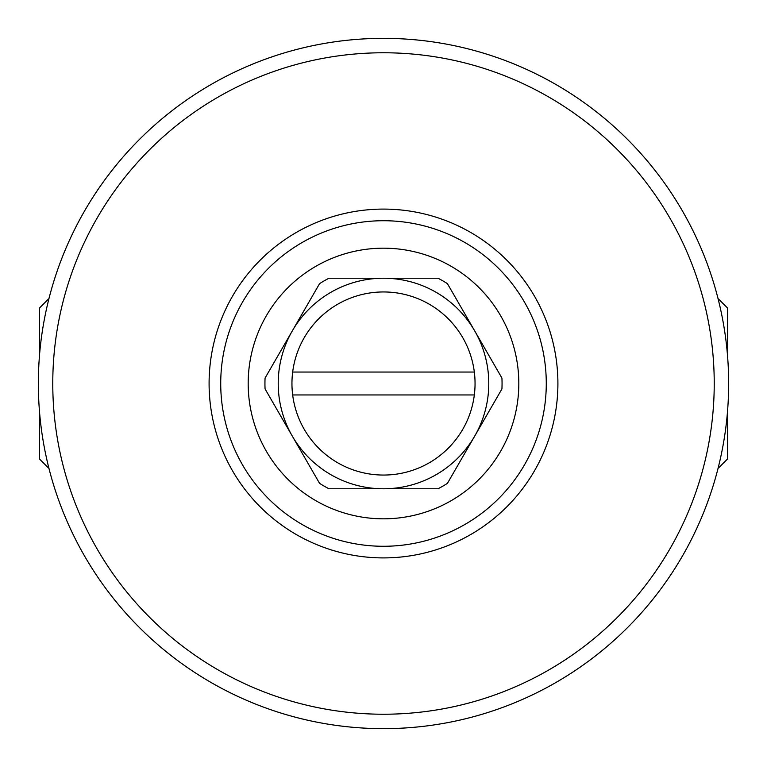 <?xml version="1.0" encoding="UTF-8"?>
<svg xmlns="http://www.w3.org/2000/svg" width="767" height="767" viewBox="0 0 767 767"><rect width="100%" height="100%" fill="white"/><g stroke="black" fill="none" stroke-linecap="round" stroke-linejoin="round"><path stroke-width="1.15" d="M546.277 383.5A162.777 162.777 0 0 1 383.5 546.277A162.777 162.777 0 0 1 220.723 383.5A162.777 162.777 0 0 1 383.5 220.723A162.777 162.777 0 0 1 546.277 383.5A162.777 162.777 0 0 0 383.5 220.723A162.777 162.777 0 0 0 220.723 383.5M52.77 383.5A330.73 330.73 0 0 0 383.5 714.23A330.73 330.73 0 0 0 714.23 383.5A330.73 330.73 0 0 0 383.5 52.77A330.73 330.73 0 0 0 52.77 383.5M728.65 383.5A345.15 345.15 0 0 1 383.5 728.65A345.15 345.15 0 0 1 38.35 383.5A345.15 345.15 0 0 1 383.5 38.35A345.15 345.15 0 0 1 728.65 383.5M557.906 383.5A174.406 174.406 0 0 1 383.5 557.906A174.406 174.406 0 0 1 209.094 383.5A174.406 174.406 0 0 1 383.5 209.094A174.406 174.406 0 0 1 557.906 383.5M474.332 372.053A91.551 91.551 0 0 0 292.668 372.053L474.332 372.053A91.551 91.551 0 0 1 383.5 475.051A91.551 91.551 0 0 1 292.668 394.947L474.332 394.947M292.668 372.053A91.551 91.551 0 0 0 292.668 394.947M501.934 378.064A118.559 118.559 0 0 1 501.934 388.936L447.42 483.354A118.559 118.559 0 0 1 438.015 488.78L328.985 488.78A118.559 118.559 0 0 1 319.58 483.354L265.066 388.936A118.559 118.559 0 0 1 265.066 378.064L319.58 283.646A118.559 118.559 0 0 1 328.985 278.22L438.015 278.22A118.559 118.559 0 0 1 447.42 283.646L501.934 378.064M383.5 278.22A105.28 105.28 0 0 1 474.677 436.145A105.28 105.28 0 0 1 292.323 436.145A105.28 105.28 0 0 1 383.5 278.22M48.494 466.566L48.494 468.004L39.338 458.848L39.338 409.607M39.338 357.393L39.338 308.152L48.494 298.996L48.494 300.434M718.506 300.434L718.506 298.996L727.662 308.152L727.662 357.393M727.662 409.607L727.662 458.848L718.506 468.004L718.506 466.566M248.182 383.5A135.318 135.318 0 0 0 383.5 518.818A135.318 135.318 0 0 0 518.818 383.5A135.318 135.318 0 0 0 383.5 248.182A135.318 135.318 0 0 0 248.182 383.5"/></g></svg>
